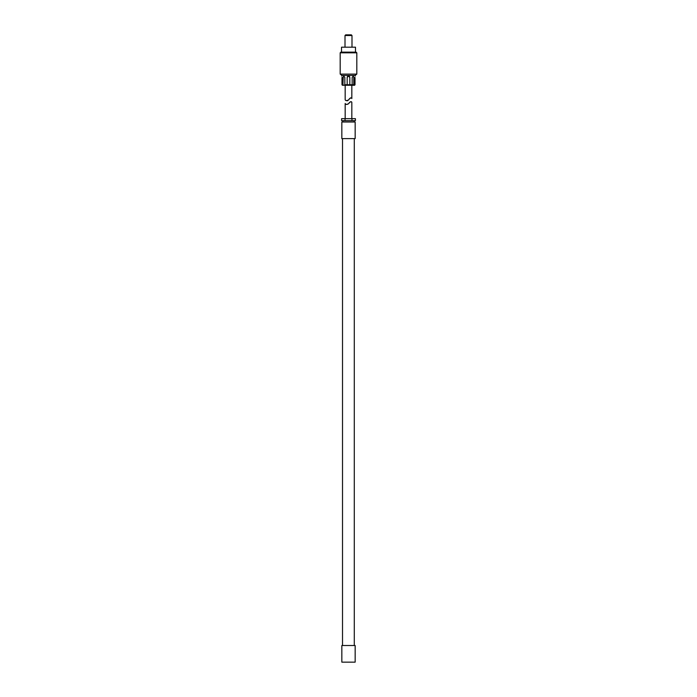 <?xml version="1.0" encoding="UTF-8"?>
<svg xmlns="http://www.w3.org/2000/svg" width="697" height="697" viewBox="0 0 697 697"><rect width="100%" height="100%" fill="white"/><g stroke="black" fill="none" stroke-linecap="round" stroke-linejoin="round"><path stroke-width="1.05" d="M355.156 138.625L341.844 138.625L341.844 121.992L355.156 121.992L355.156 138.625M351.959 120.659L355.409 120.659L355.409 118.664L351.959 118.664L351.959 120.659L345.041 120.659L345.041 118.664L351.959 118.664M345.041 118.664L341.591 118.664L341.591 120.659L345.041 120.659M354.285 138.625L354.285 645.518M355.156 645.518L341.844 645.518L341.844 662.15L355.156 662.15L355.156 645.518M348.5 103.775C350.06 101.649 351.166 101.161 351.819 102.311C351.366 101.152 350.26 101.64 348.5 103.775C346.801 104.742 345.695 104.646 345.189 103.496C345.424 104.506 346.522 104.602 348.5 103.775L349.476 102.503M351.828 118.664L351.828 102.32L351.14 101.736M351.994 35.512L345.006 35.512L345.677 34.85L351.323 34.85L351.994 35.512L351.994 47.196M341.513 52.144L341.513 47.196L355.487 47.196L355.487 52.144M356.812 52.815L340.188 52.815L340.85 52.144L356.15 52.144L356.812 52.815L356.812 74.1L340.188 74.1L341.844 75.424L355.156 75.424L356.812 74.1M342.384 85.13L341.983 84.738L342.95 84.738L342.95 77.428L343.795 76.095L344.832 77.428L344.832 84.738L347.167 84.738L347.167 77.428L348.5 76.095L349.833 77.419L349.833 84.738L352.168 84.738L352.168 77.428L353.205 76.095L354.05 77.428L354.05 84.738L355.017 84.738L355.017 77.428C355.165 75.712 355.165 75.712 355.017 77.428M347.167 84.738L349.833 84.738M349.65 76.748A1.333 1.333 0 0 0 349.206 76.295M347.794 76.295A1.333 1.333 0 0 0 347.35 76.748M343.987 76.121A1.333 0.941 -90 0 0 343.229 77.428L342.95 84.738M343.229 85.13L345.111 85.13L344.832 84.738M354.05 84.738L352.168 84.738M342.384 85.269L354.616 85.269M348.5 99.985C346.801 100.952 345.695 100.856 345.189 99.706C345.424 100.716 346.522 100.812 348.5 99.985C350.06 97.859 351.166 97.371 351.819 98.521C351.366 97.362 350.26 97.85 348.5 99.985L348.456 100.037M350.565 97.859L349.476 98.713M347.716 100.656L347.254 100.812M341.983 77.428C341.835 75.712 341.835 75.712 341.983 77.428L341.983 84.738M341.861 76.156L341.844 75.424M353.771 85.13L353.771 77.428A1.333 0.941 90 0 0 353.013 76.121M342.515 138.625L342.515 645.518M342.846 120.659L342.846 121.992M354.154 120.659L354.154 121.992M345.172 103.478L345.172 118.664M340.188 52.815L340.188 74.1M355.156 75.424L355.156 76.095M351.828 98.538L351.828 85.409M345.172 99.688L345.172 85.409M345.006 35.512L345.006 47.196"/></g></svg>
